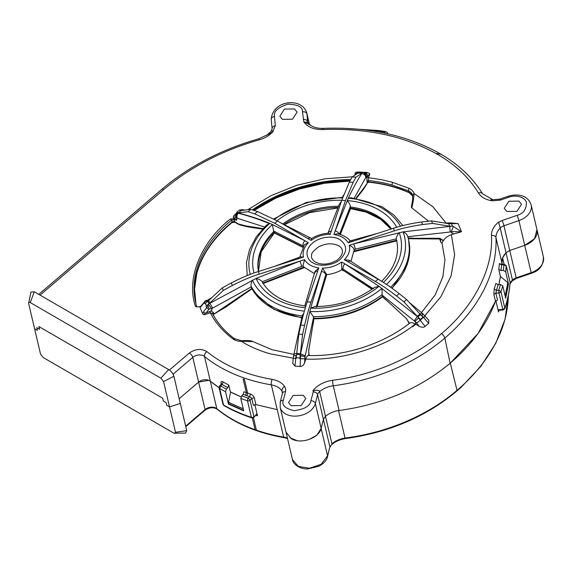 <?xml version="1.0" encoding="UTF-8"?>
<svg xmlns="http://www.w3.org/2000/svg" width="572" height="572" viewBox="0 0 572 572"><rect width="100%" height="100%" fill="white"/><g stroke="black" fill="none" stroke-linecap="round" stroke-linejoin="round"><path stroke-width="0.86" d="M34.599 328.807L37.38 330.416L36.737 327.67L39.525 329.293L36.737 327.67L37.387 330.43L34.599 328.814L28.636 303.46C28.457 302.245 29.008 301.952 30.287 302.581L160.911 378.206L163.563 381.574L169.526 406.921L166.738 405.312L166.095 402.566L166.752 405.319L169.534 406.928L180.316 403.474L169.526 406.921M30.287 302.581L34.256 291.756L30.881 292.092L28.636 303.46M34.256 291.756L168.611 369.541C171.278 371.307 173.051 373.552 173.909 376.283L186.708 430.666L175.497 432.275L169.534 406.928M505.341 297.719L508.086 284.162L507.7 282.511L500.371 276.433L498.906 284.663A183.755 128.049 -13.2 0 0 500.393 276.212L498.777 269.34L501.036 270.592L503.36 270.434L505.619 271.686L508.522 284.048L508.065 284.077M228.714 384.999A161.333 112.427 166.8 0 1 223.302 382.039A161.333 112.427 166.8 0 1 223.159 381.96L222.129 384.484L224.603 385.886L227.842 387.609L228.714 384.999L230.33 391.87A161.333 112.427 -13.2 0 0 241.055 396.832L230.623 392.02L228.55 402.188L228.936 403.832L243.608 410.324M284.363 437.702L284.334 437.702C257.421 433.076 235.013 423.566 217.095 409.173C213.449 406.957 209.409 407.321 204.969 410.26A1.966 0.837 -130.5 0 0 205.083 409.566L198.613 382.103L179.179 398.698L198.606 382.089A7.872 5.484 166.8 0 1 209.588 380.687L210.324 381.195A161.333 112.427 -13.2 0 0 219.062 387.623M223.159 381.96C221.507 381.145 220.813 381.517 221.078 383.076L221.335 384.184M508.522 284.048L505.655 298.169L502.752 285.807L500.471 284.563L498.133 284.713L495.86 283.469A183.755 128.049 166.8 0 1 494.201 288.86L493.858 294.43L495.474 301.294C487.094 323.902 471.971 344.566 450.092 363.277C419.319 388.738 382.318 404.483 339.089 410.51L333.269 385.785A161.333 112.427 -13.2 0 0 444.873 338.052C444.122 335.707 440.705 332.346 441.083 333.998C413.806 357.707 372.057 375.504 332.561 380.266C324.031 381.574 317.467 385.085 312.884 390.783L313.721 390.519C317.431 389.932 319.412 390.276 319.662 391.541L319.676 391.591A19.677 13.714 -13.2 0 1 333.269 385.785A3.932 0.408 82.6 0 1 332.561 380.266M505.619 271.686A190.054 132.439 -13.2 0 0 506.206 265.994L503.946 264.772L504.139 264.178L501.816 264.335L499.363 263.649A183.755 128.049 166.8 0 1 498.777 269.34M450.092 363.277L444.866 338.052A183.755 128.049 -13.2 0 0 495.981 237.63L501.801 262.355L501.866 264.328L502.602 257.865L506.027 252.767L509.759 250.493L506.027 252.767L512.455 280.101A19.677 13.714 -13.2 0 0 510.081 283.104M210.324 381.195L204.511 356.47A161.333 112.427 -13.2 0 0 219.748 366.931A161.333 112.427 -13.2 0 0 271.357 384.884L277.17 409.609L255.913 404.64L254.297 397.769C253.668 396.046 252.345 394.78 250.343 393.986L249.642 396.661L248.198 398.148A1.966 0.929 108.2 0 0 247.497 400.822L251.38 417.31A1.966 0.929 108.2 0 0 251.787 417.875C241.727 414.571 232.432 410.46 223.902 405.541L223.538 404.99A167.625 116.81 -13.2 0 0 251.38 417.31A1.966 1.373 166.8 0 0 253.932 416.681L250.05 400.2L248.198 398.148L241.691 395.86L243.129 394.373L246.911 395.738L247.69 393.429L244.416 379.343L243.121 378.886L246.353 392.621A161.333 112.427 166.8 0 1 244.001 391.763L243.129 394.373M200.901 306.27L198.827 306.935L195.524 306.549L196.811 306.928L195.703 302.86A126.898 88.431 -13.2 0 0 196.789 306.857M234.756 222.029L232.017 222.501A127.013 88.51 -13.2 0 0 196.718 273.895C201.744 255.055 213.492 237.959 231.96 222.608L234.899 222.243L238.052 224.074A0.786 0.45 120.1 0 1 237.909 223.852L244.509 225.561L245.331 226.297L240.14 224.939L234.706 221.757A1.966 1.373 -13.2 0 0 231.989 222.086L231.538 220.163L234.248 219.834L234.706 221.757L233.891 218.919L230.48 218.883L231.538 220.163A126.898 88.431 -13.2 0 0 195.703 302.86L196.16 304.783M233.891 218.919L234.763 219.419L233.347 217.889A3.539 3.203 -135.6 0 1 234.177 215.372L233.855 215.694M234.062 215.508L233.347 217.889M428.542 221.171L411.854 207.901C413.098 202.481 413.842 197.69 414.092 193.529C413.37 191.248 411.676 189.511 409.023 188.324L392.571 182.354L381.638 179.679L368.504 177.713L369.827 173.795L367.531 172.494L357.772 172.143M407.772 236.715L450.185 231.996L451.422 231.939L451.708 233.126L452.938 233.083L453.188 234.127L461.49 231.76L458.108 223.595L448.691 223.673A126.426 88.102 166.8 0 1 449.749 226.226L452.452 226.076L451.394 223.53M453.188 234.127L451.408 234.699C447.454 236.093 444.644 238.288 442.964 241.291L442.678 240.09L439.875 238.288L438.874 238.495M382.16 295.152L382.504 296.861C362.612 311.404 339.761 318.726 313.942 318.818L313.628 317.102L305.241 355.77L300.55 353.889L309.845 311.497A79.415 55.341 -13.2 0 0 381.974 288.395L382.16 295.152L415.201 321.671L415.258 321.049L415.801 324.21L419.076 326.297C421.886 327.549 423.902 327.577 425.118 326.376L428.65 323.359L428.843 320.256M412.598 326.841L415.815 324.217L415.343 323.959C412.376 322.372 410.346 322.243 409.259 323.573L406.735 318.904L382.468 296.546M313.971 318.49L308.694 350.307L309.002 355.684C307.865 355.069 306.792 356.192 305.777 359.059L304.611 362.955L304.883 357.336L305.326 360.389M293.6 355.648L292.728 363.356L294.98 366.109L300.136 366.438C301.902 366.638 303.389 365.472 304.611 362.955M205.555 300.65L200.357 306.756L200.107 307.686L202.724 313.928L204.047 314.793L205.098 313.242L209.888 311.475L210.324 312.784C215.401 322.715 222.901 331.388 232.84 338.803L234.67 339.125M294.559 108.959L284.427 109.088L279.851 116.18L282.375 119.355L292.507 119.226L297.09 112.126L294.559 108.959M518.976 201.108L508.851 201.237L504.268 208.33L506.799 211.504L516.924 211.375L521.507 204.275L518.976 201.108M303.253 395.288L293.129 395.424L288.545 402.516L291.077 405.691L301.201 405.562L305.784 398.462L303.253 395.288M491.455 235.428A3.932 2.796 -2.5 0 1 495.981 237.63A19.677 13.714 166.8 0 1 500.214 228.042L498.569 222.072C493.75 226.097 491.377 230.552 491.455 235.428C493.507 268.404 473.966 306.642 441.083 333.998M305.298 122.279A3.854 2.638 -37.5 0 1 308.122 122.944L310.474 125.175L303.689 121.672C307.486 127.07 313.842 129.694 322.751 129.558C365.937 127.978 403.517 135.871 435.492 153.232C454.34 163.742 468.668 177.005 478.492 193.014C481.238 197.304 485.878 199.9 492.413 200.815L490.926 199.621L493.564 199.657M266.666 135.235L272.815 131.867C269.362 135.543 264.857 138.181 259.302 139.804C222.272 150.429 190.405 167.024 163.699 189.575L40.083 295.131M310.975 400.722A3.854 2.603 14.3 0 1 315.351 403.474L317.589 394.637A3.854 2.603 -165.7 0 0 313.22 391.884L310.746 401.48C309.767 406.242 304.204 409.302 294.058 410.675C285.013 408.451 281.445 404.983 283.354 400.264L285.564 391.563L285.7 389.146L284.556 386.393C282.132 382.861 277.999 380.53 272.158 379.386C246.01 374.832 224.267 365.594 206.942 351.666C201.387 348.348 195.524 348.798 189.361 353.003L169.398 370.055M501.801 262.355C501.708 258.98 503.117 255.777 506.027 252.767L500.214 228.042A7.872 5.484 166.8 0 1 503.939 225.768A3.932 0.408 -109 0 0 502.123 220.506L498.612 222.222M490.926 199.621L492.413 200.815L500.364 200.121L508.672 197.261A3.932 0.408 -109 0 0 508.043 196.289C516.995 193.601 527.656 194.559 531.152 204.905A18.104 12.613 166.8 0 1 518.918 220.613L531.159 272.672L516.187 277.828L509.759 250.493L524.731 245.338L534.563 238.681L536.965 229.629A18.104 12.613 166.8 0 1 524.731 245.338L509.759 250.493L503.939 225.768L518.918 220.613A3.932 0.408 71 0 0 517.102 215.351L502.123 220.506M327.627 456.163L315.351 403.474A18.104 12.613 166.8 0 1 297.597 415.994A18.104 12.613 166.8 0 1 280.18 407.328L286.007 432.11L291.177 438.595C300.529 444.666 319.305 438.195 321.178 428.249L323.423 419.419L321.178 428.256L316.974 435.149L309.044 439.511M277.17 409.609L255.848 404.618M241.691 395.86L240.812 398.469A167.625 116.81 -13.2 0 0 247.497 400.822A1.966 1.373 -13.2 0 0 250.05 400.2L251.787 398.412L253.403 405.276L255.913 404.64M495.474 301.294L497.49 300.035L495.874 293.171L498.941 292.971L502.824 309.452L503.288 309.423M319.662 391.541A7.872 5.484 166.8 0 0 317.589 394.637L323.423 419.419L325.489 416.316C329.25 413.191 333.776 411.254 339.089 410.51M494.201 288.86L496.403 290.347L495.874 293.171L493.858 294.43M502.087 264.893L501.623 264.922L501.036 270.592M240.812 398.469L243.722 410.832L228.435 404.068L225.525 391.706L226.405 389.096L227.842 387.609M225.525 391.706A167.625 116.81 -13.2 0 1 219.655 388.51A1.966 1.373 -13.2 0 1 219.097 387.802L222.973 404.282A1.966 1.373 166.8 0 0 223.538 404.99L219.655 388.51L220.685 385.978L222.129 384.484L221.214 384.884M228.435 404.068L228.886 403.61M254.297 397.769L251.787 398.412L249.642 396.661L246.911 395.738M272.158 379.386A3.932 1.459 99.6 0 0 271.357 384.884A19.677 13.714 166.8 0 1 281.996 391.112L282.489 393.2M359.366 171.972L358.165 172.158M367.531 172.494L359.681 172.1M369.827 173.795L367.596 176.269C367.574 174.074 366.538 172.787 364.493 172.408M368.347 177.499L367.403 176.898L367.174 177.313L367.596 176.269L366.359 176.305L366.037 174.045L364.536 172.594A129.129 89.983 166.8 0 0 363.377 172.494L363.005 172.458M366.359 176.305L366.452 177.985L367.174 177.313M368.504 177.713L368.411 180.495L366.938 181.26L367.26 182.632L366.616 184.313L364.285 188.031A1.966 1.652 31.3 0 0 364.486 187.13L355.877 198.32M366.938 177.799L366.938 181.26M392.571 182.354L391.934 184.985A126.898 88.431 -13.2 0 0 368.411 180.495L368.74 181.867A1.18 0.822 -13.2 0 0 367.26 182.632A1.18 0.779 -161.2 0 1 367.245 182.94L368.961 182.211A1.18 0.379 96.1 0 1 368.74 181.867A126.898 88.431 -13.2 0 1 408.758 192.306A11.805 8.23 166.8 0 1 412.862 196.232A1.18 0.844 158.4 0 0 412.884 196.303L408.758 192.306L408.344 190.769L391.934 184.985M409.023 188.324L408.344 190.769A11.805 8.23 -13.2 0 1 412.677 195.216L412.662 199.578L411.361 207.021L411.854 207.901M452.452 226.076L403.081 231.889L353.753 243.887L394.444 230.852C402.323 228.199 411.718 226.097 422.622 224.553L432.518 223.416L449.749 226.226M461.49 231.76L453.06 226.297C453.446 227.635 451.108 231.21 451.401 231.581L461.49 231.76M421.478 312.591L435.163 294.959L442.914 276.734L444.916 259.659L441.999 243.236L442.964 241.291M428.65 323.359L421.743 315.236L423.223 314.264L421.743 315.236M418.482 318.025L415.258 321.049L418.482 318.025L425.118 326.376M415.486 321.771L416.602 322.951L420.477 320.248A130.838 91.177 -13.2 0 0 420.813 319.97L417.281 316.495L414.25 320.849M300.136 366.438L300.586 355.784L304.726 356.456L305.005 357L305.241 355.77M296.053 355.498L293.643 355.748L296.053 355.498L294.98 366.109M232.84 338.803C235.071 340.497 237.916 341.341 241.377 341.348L253.031 341.613C250.629 340.497 246.847 340.211 241.691 340.755A1.966 0.436 89.6 0 0 241.377 341.348C249.85 346.611 259.395 350.75 270.013 353.761L293.179 358.201M212.462 313.37L212.462 313.37C217.381 322.98 224.674 331.388 234.348 338.61L241.691 340.755M204.047 314.793L210.324 312.784L212.541 313.599L213.327 312.434L210.954 310.996L211.94 309.924L211.669 308.737L209.28 308.837L208.029 306.192L208.358 304.261L206.02 306.32A130.838 91.177 -13.2 0 0 206.628 307.657L203.41 311.962L205.098 313.242M202.724 313.928L203.41 311.962M206.006 304.862L206.413 305.827L209.767 303.088A126.426 88.102 166.8 0 1 208.708 300.536L205.355 303.282L206.006 304.862M200.107 307.686L204.447 302.395A130.838 91.177 -13.2 0 0 204.962 303.768L205.355 303.282M435.492 153.232L438.631 153.968C439.668 153.182 442.656 154.948 439.332 153.94M478.492 193.014A3.932 2.753 -31.3 0 1 482.496 193.715C472.744 177.813 458.765 164.564 440.554 153.968L440.626 154.004M310.474 125.175L311.011 125.568M284.556 386.393C282.711 387.673 281.853 389.239 281.989 391.091M502.752 285.807A190.054 132.439 -13.2 0 1 500.972 291.677L498.763 290.197L498.941 292.971A1.966 1.373 -13.2 0 0 500.972 291.677L504.847 308.165A190.054 132.439 -13.2 0 0 510.088 282.475A1.966 1.38 4.3 0 1 510.11 282.775C509.459 291.405 507.7 300.035 504.833 308.673L504.847 308.165L502.824 309.452L497.998 309.767M257.078 414.006L253.818 417.374L256.971 413.549M281.982 391.062A7.872 5.484 166.8 0 1 282.489 392.263L282.461 393.307A3.854 2.603 14.3 0 1 285.564 391.563M242.528 209.588L239.818 210.053A129.129 89.983 -13.2 0 0 239.739 210.117M242.163 209.688L240.719 210.324L239.818 210.053M358.487 172.165L358.108 172.158L358.487 172.165M358.108 172.158A129.129 89.983 166.8 0 0 356.935 172.108L358.723 172.251L357.965 173.087A126.426 88.102 166.8 0 1 361.726 173.323L362.491 172.494L365.022 172.651M439.625 239.003L440.991 242.449L441.999 243.236M419.476 321.014L423.301 317.388M424.996 315.665L426.104 314.5M302.138 355.698L300.579 355.562M452.002 223.745L450.486 222.88L447.855 222.987M428.85 320.27L423.087 313.999M420.363 319.419L417.989 316.917A127.399 88.774 -13.2 0 0 420.699 314.607L423.516 317.66A130.838 91.177 -13.2 0 0 423.838 317.381L423.881 317.338C425.189 316.094 425.482 315.644 424.767 315.987M304.883 357.336L304.726 356.456L300.586 355.784M293.372 358.072L295.652 358.437A130.838 91.177 -13.2 0 0 296.103 358.472L296.546 354.368A127.399 88.774 -13.2 0 0 300.307 354.611L299.864 358.708A130.838 91.177 -13.2 0 0 300.321 358.737L304.712 358.794M209.888 311.475L210.954 310.996M208.029 306.192L206.628 307.657L208.773 309.431L209.28 308.837M204.483 301.723L204.447 302.395L205.891 301.015L207.3 301.694M356.463 172.1C355.362 172.451 354.854 173.38 354.947 174.875M366.187 175.504L366.037 174.045M439.875 238.288L411.704 238.302M408.315 238.724L439.332 238.982L442.678 240.09M386.479 284.434A79.415 55.341 -13.2 0 0 403.081 231.889L403.081 231.889C405.67 233.111 407.192 234.541 407.636 236.172L408.265 238.524A82.633 57.586 166.8 0 1 390.626 287.266M308.694 350.307L309.13 355.519M313.628 317.102L309.845 311.497L310.696 308.158A75.425 52.56 -13.2 0 0 379.036 286.272L345.016 263.949L375.325 281.495C381.181 284.784 388.231 289.596 396.467 295.931L403.946 301.894L417.245 316.28A126.426 88.102 -13.2 0 0 419.955 313.971L406.656 299.578L399.17 293.615C390.941 287.287 383.891 282.475 378.028 279.186L347.733 261.647L350.343 260.982L381.581 281.317M313.184 323.108L308.751 350.507M313.806 319.147L314.021 318.761M382.504 296.861L382.997 296.94M300.307 354.611L302.602 334.355L304.569 325.368C306.814 315.673 308.966 307.915 311.011 302.095L321.392 271.528L310.696 308.158L314.879 306.542C337.251 306.377 357.042 300.057 374.245 287.594L379.036 286.272L417.281 316.495M296.139 357.757A130.337 90.826 -13.2 0 0 299.9 358L300.55 353.889M302.316 315.544L303.796 313.127M378.786 131.045L384.527 132.068A1.966 0.701 98.6 0 1 385.149 131.496L378.414 130.48L342.828 128.242M194.509 290.261A127.013 88.51 -13.2 0 1 196.718 273.895L194.559 289.067L195.939 303.818A126.898 88.431 -13.2 0 1 231.989 222.086L231.588 222.551M357.986 172.179L355.226 174.396M354.247 198.084L366.187 176.784C366.573 176.147 365.622 174.725 363.342 172.522M400.443 226.219A79.415 55.341 -13.2 0 0 348.312 198.234L351.279 197.726L382.067 206.771L394.022 215.115L402.852 225.582M448.691 223.673L431.46 220.863L421.571 222C410.66 223.545 401.265 225.647 393.386 228.299L352.709 241.334C352.166 239.947 352.023 240.018 352.266 241.541M420.699 314.607L419.955 313.971M417.989 316.917L417.245 316.28M296.546 354.368L296.725 353.439A126.426 88.102 -13.2 0 0 300.493 353.675M302.231 315.887A82.633 57.586 166.8 0 1 271.014 305.999A82.633 57.586 166.8 0 1 251.158 286.293C250.7 284.913 251.101 282.868 252.366 280.158A79.415 55.341 -13.2 0 0 304.368 311.104M251.158 286.293L251.294 286.837L212.763 308.043L209.838 303.31L256.034 278.45C259.552 279.436 261.59 280.545 262.133 281.789L262.105 281.724C269.827 294.88 284.084 302.938 304.869 305.906L305.72 306.563M301.852 317.453A82.633 57.586 166.8 0 1 271.407 307.657A82.633 57.586 166.8 0 1 254.233 292.313A82.633 57.586 166.8 0 1 251.573 287.995L251.294 286.837M251.809 288.438L213.964 314.078L225.854 307.035L252.466 288.495M314.471 273.452C315.358 271.55 316.409 270.828 317.632 271.278L307.25 301.859C305.198 307.679 303.053 315.429 300.8 325.125L298.834 334.112L296.725 353.439M209.838 303.31L208.358 304.261L211.669 308.737L212.763 308.043M273.266 266.781L300.665 256.821L303.503 257.093L258.294 271.571C250.357 273.981 241.355 277.77 231.302 282.947L222.293 287.859L208.708 300.536L208.58 299.621L207.379 300.364L207.193 301.508M240.719 210.324L243.772 209.881M241.413 209.945L240.862 210.317M243.057 209.702L241.434 209.938M362.491 172.494L361.776 173.566C357.157 180.659 352.674 188.882 348.312 198.234L335.099 231.152L345.481 200.565L353.117 182.375L355.977 177.163L361.726 173.323M216.173 312.855L213.649 313.806L213.327 312.434M327.97 233.233L328.264 232.382L331.338 230.902L341.72 200.329L349.356 182.132L352.209 176.92L357.965 173.087M241.205 210.482A126.426 88.102 -13.2 0 0 238.503 212.791L236.751 212.355A129.129 89.983 -13.2 0 1 239.453 210.046L241.205 210.482L250.865 209.381L257.457 211.568L277.406 220.928L307.715 238.474L310.374 237.845M304.404 244.723L308.38 242.742L304.998 240.783C303.618 241.813 302.938 243.508 302.96 245.853L273.602 231.038L272.415 224.539L304.998 240.783L274.703 223.244L254.747 213.878L248.155 211.697L238.503 212.791M305.348 307.772A75.425 52.56 -13.2 0 1 256.034 278.45L300.021 261.097L259.345 274.124C251.408 276.533 242.414 280.323 232.354 285.5L223.352 290.412L209.767 303.088M431.46 220.863A110.196 76.791 166.8 0 1 432.518 223.416M350.343 260.982L349.027 260.224L344.351 259.688L347.733 261.647M406.656 299.578A110.196 76.791 166.8 0 1 403.946 301.894M383.397 282.439A75.425 52.56 -13.2 0 0 399.177 232.597C397.154 235.392 396.174 237.473 396.239 238.831L355.434 249.192L353.753 243.887L349.227 245.338C351.816 246.382 353.41 247.697 354.025 249.263L354.19 249.985M317.145 306.535L326.705 274.624L322.551 268.118L321.392 271.528C323.23 271.543 324.703 272.529 325.804 274.488L316.137 307.236M302.602 334.355A110.196 76.791 166.8 0 1 298.834 334.112M373.487 288.867L342.943 269.004C343.2 266.173 343.894 264.493 345.016 263.949L341.648 261.997L341.756 269.805C337.158 272.472 332.139 274.081 326.698 274.632M304.747 305.984L314.943 271.6L318.783 267.875C311.997 266.881 307.25 264.135 304.561 259.645L302.996 265.608L303.889 267.174L302.216 267.746M367.074 183.326L364.486 187.13M396.718 227.277A75.425 52.56 -13.2 0 0 347.225 200.579C349.192 202.967 350.236 204.926 350.357 206.456L350.65 208.43L340.333 234.541M350.672 241.277C347.511 237.509 343.179 235.028 337.673 233.834L333.948 234.549C340.733 235.542 345.481 238.288 348.169 242.785L349.9 241.055L352.152 240.333L377.82 233.29M328.264 233.212L330.18 234.313L331.338 230.902M330.18 234.313C323.016 234.42 316.652 236.458 311.082 240.426L311.497 238.581C316.581 235.464 322.179 233.676 328.307 233.212L328.292 233.212M236.751 212.355L236.808 212.612A129.129 89.983 -13.2 0 0 236.515 212.87L237.58 213.12C236.25 214.507 235.921 216.144 236.579 218.039L264.521 226.991M254.032 273.001A75.425 52.56 -13.2 0 1 272.415 224.539C263.513 220.506 252.231 216.666 238.574 213.034L236.808 212.612M381.574 281.317C389.389 273.602 394.358 265.422 396.482 256.785C397.812 251.251 397.876 245.896 396.661 240.74A70.828 49.356 -13.2 0 0 396.296 239.325L396.239 238.831M396.296 239.325L396.518 240.247L355.205 250.772M326.197 276.119L317.024 306.542M372.165 289.103L343.021 270.234L371.95 289.253M355.977 177.163A110.196 76.791 -13.2 0 0 352.209 176.92M350.357 206.456L339.503 234.148C337.93 231.903 336.458 230.902 335.099 231.152L333.948 234.549M328.264 232.382L339.36 204.104L341.248 201.716M250.865 209.381A110.196 76.791 -13.2 0 0 248.155 211.697M238.574 213.034L237.58 213.12M247.211 275.561L246.453 262.577L249.564 249.428L256.335 236.772L266.402 225.153L269.433 223.652C258.601 219.169 248.219 215.708 238.288 213.277C236.908 214.7 236.565 216.33 237.258 218.161M298.977 258.544C298.384 257.078 298.255 257.143 298.591 258.73M222.293 287.859A110.196 76.791 -13.2 0 0 223.352 290.412M304.561 259.645L300.021 261.097L301.759 266.38L262.133 281.789M396.582 240.526L396.568 240.469A70.828 49.356 166.8 0 1 396.789 241.312M236.915 219.476L236.579 218.039L234.763 217.653L235.264 219.777L236.358 220.342L236.107 219.298L236.915 219.476M340.19 234.499L350.672 207.893M236.222 215.744L237.509 213.063M273.602 231.038L273.752 231.531A70.828 49.356 -13.2 0 0 258.422 271.528M302.795 246.954L273.974 232.461L273.752 231.531M302.409 267.653L262.519 283.169M274.453 232.153L273.974 232.461M274.338 232.968L302.638 247.204M236.515 212.87L234.763 217.653M217.095 409.173A1.966 1.244 -50.9 0 1 216.802 408.673L210.339 381.202L219.062 387.616M495.867 300.715L498.512 311.962L499.099 310.274M508.344 295.531A183.755 128.049 166.8 0 1 461.068 386.808L457.021 390.369L450.314 363.106L477.985 333.583L495.538 301.151M501.801 262.212L502.295 264.3M39.525 329.293L38.882 326.548L162.684 398.212L163.327 400.965L166.102 402.574M297.09 440.633L289.882 437.737M338.581 410.582C333.469 411.39 329.1 413.306 325.482 416.323L331.946 443.786L333.14 442.842A19.677 13.714 166.8 0 1 345.038 438.052L338.581 410.582C382.117 404.597 419.369 388.774 450.314 363.106M345.295 438.045L345.038 438.052A161.333 112.427 166.8 0 0 457.028 390.369M345.259 438.617C339.639 439.525 334.963 441.656 331.231 445.023L329.88 446.861L327.634 456.134M287.53 438.545L284.334 437.702L283.941 437.137A19.677 13.714 166.8 0 1 287.423 438.095M34.599 328.814L40.562 354.161L43.215 357.536L173.845 433.154L185.55 433.111L186.708 430.666M243.214 408.673A167.231 116.538 166.8 0 1 228.55 402.188M507.7 282.511A189.661 132.168 166.8 0 1 505.062 295.645M255.82 415.301L257.507 415.837L254.855 404.576M198.613 382.103L208.787 380.294M174.918 433.497L175.497 432.275M313.899 318.261L313.899 318.261A82.633 57.586 166.8 0 0 382.432 296.31M269.433 223.652L269.433 223.652A79.415 55.341 166.8 0 0 250.264 274.374M163.563 381.574L173.909 376.283M168.611 369.541L160.911 378.206M250.343 393.986A161.333 112.427 166.8 0 1 247.647 393.078L246.353 392.621L245.61 395.281M198.606 382.089L192.793 357.364A7.872 5.484 166.8 0 1 203.768 355.963A7.872 5.484 -13.2 0 1 204.511 356.47A3.932 2.488 -50.9 0 1 206.942 351.666M173.066 374.202L192.793 357.364A3.932 1.68 -130.5 0 0 189.361 353.003M230.48 218.883C200.536 242.414 185.871 279.186 195.524 306.549M352.373 176.812L324.846 178.8L296.904 185.249L270.606 195.86L247.79 209.731M446.088 223.051L432.747 206.628L414.092 193.529L412.677 195.216M424.953 315.615L440.876 296.739L451.129 275.84L454.633 254.583L451.408 234.699M305.777 359.059C343.05 360.732 388.031 346.317 415.343 323.959M508.672 197.261L509.681 196.94C513.606 195.438 523.609 195.574 526.362 202.059C526.583 209.259 523.494 213.692 517.102 215.351M303.875 121.743L302.488 111.833A3.854 2.753 -5.4 0 1 306.914 113.892L307.65 121.636A3.854 2.753 174.6 0 0 303.217 119.569M272.68 131.925L275.325 125.726L274.417 115.73C273.745 111.14 278.292 107.279 288.052 104.147C297.962 104.547 302.774 107.107 302.488 111.833M313.22 391.884L313.721 390.519M267.353 134.763L258.88 138.76C221.314 149.521 188.953 166.38 161.79 189.332A3.932 1.68 49.5 0 1 163.699 189.575M258.88 138.76L259.302 139.804M498.133 284.713L496.403 290.347L498.763 290.197L500.471 284.563M499.363 263.649L501.623 264.922L503.946 264.772L503.36 270.434M221.078 383.076L221.578 383.669M350.722 179.594A126.898 88.431 -13.2 0 0 252.388 209.867M419.076 326.297L416.602 322.951M500.364 200.121A3.932 0.408 -109 0 0 499.728 199.149L493.5 199.642M322.751 129.558A3.932 0.744 -92.5 0 1 323.223 128.371C317.932 128.507 313.692 127.456 310.496 125.225M274.446 116.481A3.854 2.753 174.6 0 0 271.242 119.541C272.208 100.343 301.487 96.804 306.721 112.705A18.104 12.613 166.8 0 1 306.914 113.892L309.359 124.281M275.325 125.726A3.854 2.753 174.6 0 0 272.122 128.779L271.085 131.317A3.854 2.023 -140 0 1 273.409 131.095M283.354 400.264A3.854 2.603 -165.7 0 0 280.251 402.009L280.18 407.328M307.85 122.501L307.65 121.636A7.872 5.484 -13.2 0 0 307.736 122.151L308.122 122.944M506.206 265.994L510.088 282.475A1.966 1.373 166.8 0 0 510.06 282.175L506.184 265.694A1.966 1.373 -13.2 0 1 506.206 265.994M325.489 416.316L319.676 391.591M226.405 389.096L220.685 385.978A1.966 0.958 -135.9 0 0 219.598 385.986L221.6 383.755M350.35 180.28A126.898 88.431 -13.2 0 0 253.174 210.124M361.819 173.18A126.734 88.317 -13.2 0 0 358.058 172.937M450.185 231.996L449.778 226.455M422.365 313.921C422.436 312.977 421.836 312.913 420.584 313.728L419.991 314.185M412.719 238.102L408.766 238.016M440.991 242.449L440.268 239.368A113.942 79.401 166.8 0 0 440.218 239.239M420.37 319.412A130.337 90.826 -13.2 0 0 423.08 317.102M308.716 354.483L308.751 353.911M406.735 318.904L386.014 299.771M408.901 323.752L408.415 321.664L408.973 322.372M409.645 323.173L409.645 323.173C383.404 344.022 344.122 356.642 308.437 355.498M296.789 353.646L296.074 353.632C294.33 353.746 293.622 354.218 293.951 355.048M205.999 313.141L208.773 309.431M207.843 301.072A127.399 88.774 -13.2 0 0 208.894 303.625M349.9 181.117A127.577 88.903 -13.2 0 0 254.075 210.417L275.604 198.219L299.406 189.039L324.517 183.262L349.9 181.117M367.203 183.04A1.18 0.779 -161.2 0 0 367.245 182.94L366.616 184.313M447.869 222.987L448.605 223.659M212.82 314.843L213.649 313.806A1.18 0.822 -13.2 0 0 212.941 314.3M384.527 132.068L385.771 133.426M359.102 129.272L377.806 131.052M386.114 133.44A1.966 1.344 11.1 0 1 386.701 133.569M407.636 236.172A82.633 57.586 166.8 0 1 408.265 238.524L408.658 240.183A82.633 57.586 166.8 0 1 391.827 288.116M382.089 294.616A82.633 57.586 166.8 0 1 313.449 316.602M240.147 224.939L238.052 224.074A0.786 0.45 120.1 0 0 238.267 224.102M357.629 173.309L354.583 175.339M365.823 177.341C365.422 175.182 364.071 173.924 361.776 173.566M338.653 239.01C334.634 236.465 321.099 235.364 311.883 243.665C302.917 252.095 308.194 260.796 312.834 262.77C319.112 267.274 334.198 265.344 340.276 259.266C347.554 251.787 347.426 245.252 339.897 239.661L338.653 239.01M345.481 200.565L341.72 200.329M311.082 240.426L307.715 238.474M277.406 220.928L274.703 223.244M303.503 257.093C302.281 252.123 303.904 247.34 308.38 242.742M258.294 271.571L259.345 274.124M318.783 267.875L317.632 271.278M311.011 302.095L307.25 301.859M341.648 261.997C336.079 265.973 329.715 268.011 322.551 268.118M378.028 279.186L375.325 281.495M349.227 245.338C350.45 250.3 348.827 255.083 344.351 259.688M393.386 228.299L394.444 230.852M348.169 242.785L352.709 241.334M421.571 222A100.243 69.855 166.8 0 1 422.622 224.553M399.17 293.615A100.243 69.855 166.8 0 1 396.467 295.931M355.434 249.192L354.132 249.607M304.569 325.368A100.243 69.855 166.8 0 1 302.681 325.261A100.243 69.855 166.8 0 1 300.8 325.125M391.434 228.929A70.828 49.356 -13.2 0 0 350.457 206.964M303.06 265.966L301.759 266.38M390.991 229.072A70.828 49.356 -13.2 0 0 365.851 211.611A70.828 49.356 -13.2 0 0 350.7 208.129M355.426 250.672L353.946 251.144M326.14 273.509L325.804 274.488M326.591 274.503L326.212 275.611M342.943 269.004L341.97 268.44M343.021 270.234L341.913 269.591M342.557 197.919A79.415 55.341 -13.2 0 0 274.617 219.355M363.37 188.76L363.034 189.854L364.285 188.031M353.117 182.375L351.237 182.239A100.25 69.855 -13.2 0 0 349.356 182.132M341.734 200.279A75.425 52.56 -13.2 0 0 277.034 220.713M257.457 211.568A100.243 69.855 -13.2 0 0 254.747 213.878M303.932 246.418L302.96 245.853M231.302 282.947A100.243 69.855 -13.2 0 0 232.354 285.5M225.254 306.699L225.776 306.42M244.509 225.561L246.861 226.076L247.912 226.862L245.331 226.297M263.063 228.593L246.861 226.076M338.417 206.249A70.828 49.356 -13.2 0 0 282.911 223.845M284.084 224.374A70.828 49.356 166.8 0 1 337.909 207.422M274.303 233.004L261.168 251.859L258.508 271.507A70.828 49.356 166.8 0 1 274.045 232.682M185.65 426.161L205.083 409.566A7.872 5.484 166.8 0 1 216.802 408.673A161.333 112.427 -13.2 0 0 232.039 419.133A161.333 112.427 -13.2 0 0 255.091 429.715L256.385 430.165A161.333 112.427 -13.2 0 0 283.633 437.087L283.941 437.137M512.455 280.101A7.872 5.484 -13.2 0 1 516.187 277.828L516.244 278.485L531.224 273.33L531.159 272.672A18.104 12.613 -13.2 0 0 532.303 272.243A18.104 12.613 166.8 0 0 543.4 256.964L531.152 204.905M504.089 264.185L502.602 257.865M345.252 438.617C391.048 432.253 429.615 415.215 460.953 387.501L461.068 386.808M512.462 280.094A2.166 1.044 44.6 0 1 512.333 280.859L510.031 283.762M327.642 456.106C327.041 460.031 324.067 463.427 318.733 466.294L307.958 468.897C299.835 469.305 292.9 464.178 292.456 459.495L298.277 466.394L309.473 468.218L321.142 464.314L327.634 455.698L329.88 446.861L323.423 419.412M256.385 430.165L253.446 417.674M277.248 409.623L283.633 437.079M252.331 417.975L255.091 429.715M161.79 189.332L38.774 294.373M293.872 354.404L271.95 349.678L253.024 341.606M508.043 196.289L499.728 199.149M482.496 193.715L492.492 199.521M440.554 153.968C407.478 135.228 368.368 126.698 323.223 128.371M271.242 119.541L272.122 128.779M282.461 393.307L280.251 402.009M267.346 134.735L271.085 131.317M306.721 112.705L309.466 124.381M504.833 308.673L503.088 310.017L498.126 310.339M450.486 222.873L458.108 223.595M422.229 313.263L423.058 313.978M293.679 355.505L293.858 354.561M510.11 282.775L510.06 282.175M504.139 264.178L506.184 265.694M251.787 417.875L253.818 417.374M222.973 404.282L223.902 405.541M219.097 387.802L219.598 385.986M409.087 192.685C397.018 187.294 383.64 183.798 368.961 182.211M447.862 222.951L445.202 223.101M422.229 313.234L409.223 302.352M313.856 319.405L313.242 323.302M383.076 297.29L386.028 300.057M408.415 321.664L406.756 319.197M302.345 315.437L293.844 354.547M251.666 288.238L254.383 292.649L273.788 309.323L301.73 317.946M207.7 300.286L205.577 300.636M385.149 131.496C386.25 131.446 387.201 132.254 388.002 133.927M343.693 194.838L342.549 197.19M315.451 262.112C321.25 265.022 327.813 264.729 335.149 261.225C337.652 260.239 339.94 257.872 342.02 254.118C343.121 250.271 341.97 247.504 338.574 245.81C332.732 242.878 326.126 243.2 318.747 246.761C313.499 250.722 311.139 253.46 311.668 254.983C310.939 257.593 312.198 259.967 315.451 262.112M280.852 222.923L311.568 238.538M304.447 244.673L299.792 257.1M314.285 273.559L303.46 266.774M354.182 249.9L350.979 261.361M390.912 229.093L380.537 219.248L366.266 212.176L350.357 208.601M392.156 288.352L407.15 264.85L409.674 252.395L408.658 240.183M273.788 218.904L306.113 202.495L342.821 197.197M211.976 297.49L208.558 299.592M356.342 198.391L363.034 189.854M263.177 283.519L304.261 267.682M341.734 269.82L343.379 270.77M354.225 251.673L397.018 240.776M396.575 240.505L396.932 241.899M243.779 209.852L244.716 210.081M337.659 207.993L309.652 212.62L284.62 224.617M262.476 229.122L247.912 226.869M234.177 215.372L235.693 213.814M531.224 273.33C539.417 270.885 543.471 265.429 543.4 256.964M460.946 387.501L480.888 366.287L495.738 343.357L505.012 319.455L508.372 295.367M516.244 278.485L512.333 280.859M329.88 447.318L331.302 444.959M204.969 410.26L185.764 426.655M292.456 459.495L286 432.053"/></g></svg>
